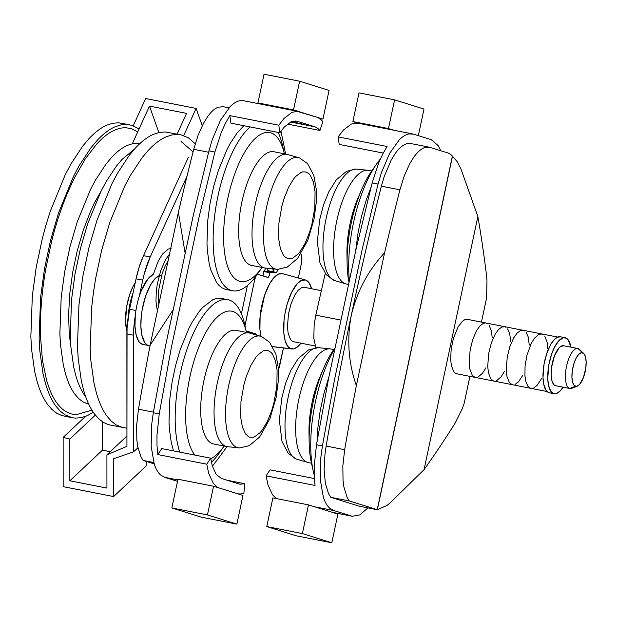 <?xml version="1.0" encoding="UTF-8"?>
<svg xmlns="http://www.w3.org/2000/svg" width="617" height="617" viewBox="0 0 617 617"><rect width="100%" height="100%" fill="white"/><g stroke="black" fill="none" stroke-linecap="round" stroke-linejoin="round"><path stroke-width="0.93" d="M134.506 149.052L121.804 159.664L116.405 166.081L105.931 182.015L100.957 191.386L87.606 223.979L80.465 248.389L75.05 273.863L71.572 299.422L70.261 335.787L70.886 346.908L73.701 366.999L75.868 375.776C78.297 384.144 81.382 390.9 85.123 396.06M101.682 189.928L94.478 202.846L90.491 211.407L83.264 230.241L77.256 250.764L72.706 272.174L69.783 293.661L68.603 314.385L69.204 333.566L70.878 346.785M88.802 404.336L82.894 401.875L78.644 398.551L74.734 394.024C70.994 388.864 67.909 382.1 65.479 373.74L63.32 364.955L60.505 344.864L59.872 333.743L61.191 297.386L64.662 271.827L70.083 246.353L77.225 221.935L90.568 189.342L95.55 179.979L106.024 164.037L111.415 157.628C116.875 151.728 122.274 147.617 127.603 145.296L132.825 143.63L140.044 143.429M195.25 143.761L188.308 137.745L180.943 134.822L165.047 131.953L159.379 132.416L153.51 134.29C147.525 136.897 141.47 141.509 135.339 148.134L129.285 155.337L117.523 173.223L111.932 183.743L96.954 220.331L88.933 247.741L82.848 276.347L78.945 305.037L77.472 345.859L78.174 358.346L81.336 380.905L83.765 390.762C86.496 400.155 89.959 407.744 94.154 413.537L98.543 418.619L103.317 422.352L108.445 424.704L126.925 428.167M180.943 134.822L177.758 134.444L172.089 134.915L166.228 136.789C160.243 139.396 154.181 144.008 148.057 150.625L141.995 157.829L130.233 175.722L124.649 186.234L109.664 222.83L101.643 250.24L95.566 278.838L93.329 293.245L91.663 307.536L90.182 348.358L90.892 360.845L94.054 383.404L96.483 393.26C99.206 402.646 102.669 410.236 106.872 416.035L111.253 421.118L116.035 424.851L123.408 427.774M91.894 410.128L76.092 414.771L70.793 413.845L65.78 411.547C59.247 407.482 53.849 400.047 49.576 389.25L46.676 380.674L42.473 360.451L40.529 336.797L40.421 323.964C40.699 306.256 42.48 287.884 45.781 268.865L51.72 240.915C56.417 222.328 62.178 205.206 68.996 189.542L74.202 178.375L85.331 158.816L97.077 143.576L103.031 137.768C111.075 130.819 118.765 127.488 126.099 127.765L131.406 128.691L137.738 131.861M93.314 412.333L87.043 415.781L81.182 417.655L75.513 418.118L72.328 417.74L64.962 414.817L60.181 411.084L55.792 406.001C51.597 400.209 48.134 392.62 45.403 383.226L42.974 373.37L39.812 350.811L39.11 338.324L40.583 297.51L44.493 268.811L50.571 240.206L58.592 212.796L73.57 176.207L79.161 165.688L90.923 147.802L96.977 140.599C103.108 133.974 109.163 129.362 115.148 126.755L121.017 124.881L126.686 124.418L132.115 125.367L139.064 128.953M72.328 417.74L61.823 415.549L56.695 413.197L51.921 409.457L47.532 404.382C43.337 398.582 39.874 390.993 37.143 381.607L34.714 371.75L31.552 349.191L30.85 336.705L32.323 295.882L36.226 267.184L42.311 238.586L46.09 224.665L50.332 211.176L65.309 174.58L70.901 164.068L82.663 146.175L88.717 138.972C94.848 132.354 100.903 127.742 106.888 125.135L112.749 123.261L118.425 122.791L129.871 124.796M171.079 248.497L168.31 249.06L162.487 254.119L158.314 260.945L153.278 274.457A35.894 13.489 101.1 0 0 135.964 310.305A35.894 13.489 101.1 0 0 142.388 344.301L148.327 345.466A35.894 13.489 -78.9 0 1 142.419 308.431A35.894 13.489 -78.9 0 1 161.654 275.074M169.876 253.556L165.587 259.587L160.644 270.909L157.25 284.383L156.317 291.278L155.962 301.096L157.474 311.886M168.025 261.076L165.294 265.75L162.271 273.146L158.631 290.275L158.33 298.528L158.854 304.212M184.923 252.114L178.398 212.263A1295.322 486.921 101.1 0 1 193.723 149.322L198.096 135.285L203.556 123.192L207.59 116.667C211.107 111.762 214.608 108.623 218.086 107.235L223.123 106.687L228.984 107.836M178.398 212.263L150.162 345.127A1295.322 486.921 101.1 0 0 138.478 409.21L153.409 412.141M154.204 463.915L143.113 460.444L140.884 456.819L137.714 446.523L136.843 440.083L136.642 425.329L138.478 409.21M177.495 481.345L164.546 477.296L177.804 479.895M243.615 100.733L240.013 100.702C236.843 101.257 233.581 103.201 230.226 106.54L220.531 120.138L212.233 139.681L208.962 150.887L193.206 215.68L165.341 346.777L153.301 412.734L151.697 424.457L151.18 446.43L154.242 464.015C155.846 468.912 157.929 472.529 160.482 474.882L164.546 477.296M227.033 446.623A978.832 367.948 -78.9 0 1 212.387 466.197M210.698 458.2L206.764 464.185L208.646 473.231L213.181 483.188L217.192 487.044L219.428 488.07L238.062 493.847L240.375 494.001L243.854 493.245L244.872 483.728L239.951 484.237L221.464 478.507L216.158 474.357L212.294 465.889L210.698 458.2L161.747 448.59L157.813 454.567L156.996 445.451L156.965 435.432L159.24 413.899L153.301 412.734M287.422 124.086L319.961 130.48L317.624 128.182L315.032 126.84L296.553 121.109L291.085 121.834L284.329 126.979L279.871 132.771L230.92 123.161L229.856 115.61L225.506 123.122L221.488 131.868L214.893 152.052L199.137 216.845L171.271 347.942L159.24 413.899M280.936 131.213A978.832 367.948 -78.9 0 1 285.571 154.026M244.872 483.728L226.84 480.188M291 121.873L302.369 124.063L291.787 121.557M319.961 130.48L322.861 121.557L320.115 118.85L317.069 117.276L297.047 111.338L292.003 112.363L284.059 118.41L278.807 125.228L279.871 132.771M229.856 115.61L278.807 125.228M206.764 464.185L157.813 454.567M294.216 341.81L292.257 341.201L290.553 339.558L288.17 333.496L287.453 326.987L288.455 314.076L291.07 303.664L294.895 294.911L298.204 290.252L301.582 287.684L304.736 287.422M262.194 267.261L257.15 274.496A86.465 32.5 -78.9 0 1 232.455 290.738A86.465 32.5 -78.9 0 1 231.159 290.406A86.465 32.5 -78.9 0 1 214.485 217.184A86.465 32.5 -78.9 0 1 250.078 126.925M278.105 132.424A86.465 32.5 -78.9 0 1 282.501 145.427L284.429 154.026M232.455 290.738L224.912 289.18L221.943 287.815L219.174 285.648L216.636 282.709L210.621 269.513L209.209 263.806L207.381 250.741L206.973 243.507L207.829 219.86L210.088 203.24L213.605 186.673L218.256 170.801L226.933 149.599L230.172 143.514L236.982 133.149L243.838 125.698M173.539 450.904L171.248 442.397L169.42 429.332L169.012 422.097L169.868 398.459L172.128 381.83L175.644 365.264L180.295 349.392L188.972 328.198L192.211 322.105L199.021 311.739L202.53 307.567L213.058 299.553L216.451 298.466L219.737 298.196L227.827 299.638A86.465 32.5 -78.9 0 1 244.54 324.018L246.468 332.617M179.778 452.13A86.465 32.5 -78.9 0 1 185.339 354.305A86.465 32.5 -78.9 0 1 227.827 299.638M224.233 445.852L219.189 453.086A86.465 32.5 -78.9 0 1 211.415 462.341M262.055 267.454A75.86 28.513 -78.9 0 1 239.388 281.221A75.86 28.513 -78.9 0 1 234.383 174.919A75.86 28.513 -78.9 0 1 284.383 153.795M194.903 455.099A75.86 28.513 -78.9 0 1 199.692 345.026A75.86 28.513 -78.9 0 1 246.422 332.386M224.094 446.045A75.86 28.513 -78.9 0 1 210.783 458.77M287.267 154.366A57.913 21.772 -78.9 0 0 254.975 205.823A57.913 21.772 -78.9 0 0 264.076 267.801A57.913 21.772 -78.9 0 0 264.948 268.017L251.589 265.395A57.913 21.772 -78.9 0 1 250.726 265.179A57.913 21.772 -78.9 0 1 241.625 203.201A57.913 21.772 -78.9 0 1 273.917 151.743L287.267 154.366L299.538 157.944L307.559 163.659L313.837 175.49L316.228 189.087L316.22 202.808L314.068 218.973L307.837 240.221L297.61 258.407L287.267 267.076L277.658 269.351A56.903 21.387 -78.9 0 1 275.344 268.981A56.903 21.387 -78.9 0 1 266.644 206.942A56.903 21.387 -78.9 0 1 298.99 157.751A56.903 21.387 -78.9 0 1 299.538 157.944M226.987 446.615L213.629 443.993A57.913 21.772 -78.9 0 1 212.765 443.77A57.913 21.772 -78.9 0 1 203.664 381.8A57.913 21.772 -78.9 0 1 235.956 330.334L249.307 332.956A57.913 21.772 -78.9 0 0 217.014 384.422A57.913 21.772 -78.9 0 0 226.115 446.392A57.913 21.772 -78.9 0 0 226.987 446.615L239.697 447.942A56.903 21.387 -78.9 0 1 237.383 447.572A56.903 21.387 -78.9 0 1 228.683 385.54A56.903 21.387 -78.9 0 1 261.03 336.342A56.903 21.387 -78.9 0 1 261.577 336.535L269.598 342.25L275.876 354.089L278.267 367.686L278.259 381.399L276.108 397.572L269.876 418.812L259.649 436.998L249.307 445.667L239.697 447.942M334.291 349.461A86.465 32.5 101.1 0 0 313.336 471.573A86.465 32.5 101.1 0 0 314.184 474.982M328.892 376.84L323.694 394.34L320.169 410.914L317.909 427.535L317.038 441.571M371.025 187.313L366.297 199.877L361.655 215.749L358.13 232.316L355.716 250.556M380.288 159.117A86.465 32.5 101.1 0 0 376.648 163.914A86.465 32.5 101.1 0 0 349.222 279.1M334.476 348.543L333.643 349.739A75.86 28.513 101.1 0 0 323.563 368.434A75.86 28.513 101.1 0 0 309.14 441.857A75.86 28.513 101.1 0 0 311.408 462.974L313.336 471.573M376.648 163.914L371.604 171.148A75.86 28.513 101.1 0 0 361.523 189.843A75.86 28.513 101.1 0 0 347.101 263.258A75.86 28.513 101.1 0 0 348.736 281.283M467.91 319.467L464.755 319.729L462.511 321.195L458.069 326.964L453.456 338.224L451.212 348.798L450.626 359.04L451.343 365.549L453.726 371.611L455.431 373.246L457.39 373.863M323.563 368.434L319.999 376.756A57.913 21.772 101.1 0 0 308.994 432.81L309.14 441.857M361.523 189.843L357.96 198.165A57.913 21.772 101.1 0 0 346.955 254.212L347.101 263.258M424.064 469.63L477.867 216.528L461.022 169.143L457.251 161.723L452.485 156.24L377.349 509.711L387.06 505.423L390.075 502.94L424.064 469.63A969.045 364.269 -78.9 0 0 455.115 423.162L462.141 408.963L464.161 403.425L469.915 376.37M481.453 322.105L486.574 298.003L486.975 280.604L486.512 275.421A969.045 364.269 -78.9 0 0 477.867 216.528M452.485 156.24L452.377 156.132A55.468 20.847 -78.9 0 0 447.803 152.916L429.316 147.185L424.28 147.733C420.794 149.121 417.3 152.26 413.783 157.165L409.75 163.69L404.289 175.783L399.916 189.82L381.375 186.18L384.152 176.655L391.209 160.05L395.242 153.525C399.492 147.61 403.665 144.278 407.768 143.522L410.775 143.545L429.316 147.185M377.349 509.711L349.307 500.942L330.766 497.302L328.529 493.677L325.36 483.381L324.133 469.822L324.966 454.212L326.131 446.06A1295.322 486.921 -78.9 0 1 351.289 315.349C346.739 339.389 348.428 362.811 356.348 385.625L384.592 252.762A1295.322 486.921 -78.9 0 1 399.916 189.82M326.131 446.06L344.672 449.708L342.836 465.827L343.037 480.581L343.908 487.021L347.078 497.317L349.307 500.942M344.672 449.708A1295.322 486.921 -78.9 0 1 356.348 385.625M384.592 252.762C368.01 270.662 356.911 291.525 351.289 315.349A1295.322 486.921 -78.9 0 1 381.375 186.18M377.797 509.835L359.094 506.164L330.766 497.302M440.785 150.725L438.271 145.666L431.291 139.704L413.645 134.182L409.125 133.912C405.955 134.475 402.685 136.419 399.33 139.758L389.643 153.355L381.337 172.891L378.067 184.097L362.31 248.89L334.445 379.987L322.413 445.944L320.809 457.675L320.285 479.648L323.347 497.233C324.958 502.122 327.033 505.747 329.586 508.092L333.65 510.506L352.284 516.275L359.78 514.91L367.956 507.899M276.524 498.698L272.521 494.842L267.979 484.885L266.097 475.838L270.03 469.853L314.354 478.561M383.234 153.078L339.203 144.424L338.147 136.881L343.399 130.064L351.343 124.017L357.775 123.153L412.665 133.935M338.147 136.881L387.098 146.499L382.748 154.003L378.73 162.749L372.136 182.933L378.067 184.097M372.136 182.933L356.379 247.725L328.514 378.823L316.475 444.78L314.2 466.313L314.238 476.332L315.048 485.456L266.097 475.838M315.989 348.404L313.814 338.193L314.169 324.75L315.804 315.171L340.36 319.992M325.228 273.532L315.804 315.171M150.162 345.127L172.459 310.791M143.113 460.444L153.78 462.542M486.451 323.115L487.399 323.547L486.451 323.115M489.104 325.19L491.487 331.252L492.204 337.761L491.487 331.252L489.104 325.19M485.803 367.879L482.579 373.162L478.075 377.072L482.579 373.162L485.803 367.879M474.928 377.326L472.267 375.252L469.892 369.19L469.175 362.68L470.169 349.762L472.792 339.358L476.609 330.604L479.926 325.946L483.296 323.37L485.44 322.938L483.296 323.37L479.926 325.946L476.609 330.604L472.792 339.358L470.169 349.762L469.175 362.68L469.892 369.19L472.267 375.252L474.928 377.326M504.991 326.755L501.837 327.01L498.467 329.586L495.158 334.244L491.333 342.998L488.71 353.402L487.715 366.321L488.433 372.83L490.816 378.892L493.469 380.967L490.816 378.892L488.433 372.83L487.715 366.321L488.71 353.402L491.333 342.998L495.158 334.244L498.467 329.586L501.837 327.01L503.981 326.578L505.948 327.195L504.991 326.755M496.616 380.712L501.12 376.802L504.344 371.527L501.12 376.802L496.616 380.712M510.745 341.402L509.58 333.064L507.644 328.83L509.58 333.064L510.745 341.402M523.532 330.396L520.386 330.658L517.007 333.226L513.699 337.885L509.873 346.638L507.251 357.05L506.256 369.961L506.973 376.47L509.357 382.54L512.01 384.615L509.357 382.54L506.973 376.47L506.256 369.961L507.251 357.05L509.873 346.638L513.699 337.885L517.007 333.226L520.386 330.658L522.53 330.218L524.489 330.835L523.532 330.396M515.164 384.352L518.535 381.784L522.884 375.167L518.535 381.784L515.164 384.352M529.286 345.042L528.121 336.705L526.193 332.47L528.121 336.705L529.286 345.042M542.073 334.036L538.926 334.298L534.422 338.209L531.198 343.484L526.926 355.377L525.075 366.02L524.928 375.923L525.969 381.946L527.897 386.18L530.551 388.255L527.897 386.18L525.969 381.946L524.928 375.923L525.075 366.02L526.926 355.377L531.198 343.484L534.422 338.209L538.926 334.298L541.07 333.859L543.029 334.476L542.073 334.036M533.705 387.993L537.083 385.424L541.433 378.807L537.083 385.424L533.705 387.993M547.834 348.69L547.117 342.173L544.734 336.111L547.117 342.173L547.834 348.69M553.673 393.623A28.552 10.728 -78.9 0 1 549.192 363.074A28.552 10.728 -78.9 0 1 565.103 337.707A28.552 10.728 -78.9 0 1 565.534 337.815A28.552 10.728 -78.9 0 1 570.902 347.155L568.272 339.952L566.514 338.263L563.414 337.723L558.817 340.731L554.336 347.541L551.475 354.536L548.775 365.249L547.749 378.545L548.49 385.247L550.942 391.487L553.673 393.623L548.929 392.69L554.714 393.808L556.92 393.361L560.39 390.715L563.043 387.175A28.552 10.728 -78.9 0 1 554.105 393.731A28.552 10.728 -78.9 0 1 553.673 393.623M565.103 337.707L560.359 336.774A28.552 10.728 101.1 0 0 544.441 362.14A28.552 10.728 101.1 0 0 548.929 392.69A28.552 10.728 101.1 0 0 549.354 392.805L554.105 393.731M549.963 392.875L547.942 392.242L546.192 390.553L543.739 384.314L542.999 377.612L544.032 364.315L546.724 353.603L550.665 344.594L554.066 339.797L557.544 337.152L560.791 336.882M577.828 348.52L563.537 345.713A20.392 7.666 101.1 0 0 552.169 363.829A20.392 7.666 101.1 0 0 555.369 385.656L569.661 388.463A20.392 7.666 -78.9 0 1 566.46 366.637A20.392 7.666 -78.9 0 1 577.828 348.52A20.392 7.666 -78.9 0 1 578.137 348.597A20.392 7.666 101.1 0 0 566.545 366.228A20.392 7.666 101.1 0 0 569.661 388.463L575.476 386.281A17.129 6.44 -78.9 0 1 572.861 367.601A17.129 6.44 -78.9 0 1 582.595 352.793L578.137 348.597L582.595 352.793A17.129 6.44 -78.9 0 1 583.728 353.487A17.129 6.44 -78.9 0 1 585.356 370.778A17.129 6.44 -78.9 0 1 577.304 386.165A17.129 6.44 -78.9 0 1 575.476 386.281L569.661 388.463A20.392 7.666 101.1 0 0 571.836 388.324L577.304 386.165M583.736 353.495L581.322 352.739L578.561 354.544L575.877 358.631L573.671 364.377L572.283 370.91L571.92 377.234L572.645 382.386L574.342 385.579L576.748 386.335L579.51 384.53L583.381 377.727L585.788 368.164L586.15 361.84L585.425 356.688L583.736 353.495L579.479 349.423A20.392 7.666 101.1 0 0 578.137 348.597A20.392 7.666 -78.9 0 1 580.566 350.888M555.369 385.656A20.392 7.666 101.1 0 0 555.678 385.733L569.969 388.54A20.392 7.666 -78.9 0 1 569.661 388.463L555.369 385.656L554.012 384.823L551.999 381.013L551.135 374.881L551.567 367.354L554.428 355.97L559.041 347.872L560.706 346.422L563.838 345.79M290.977 348.775L272.683 346.592L290.977 348.775A35.169 13.219 -78.9 0 1 285.555 310.644A35.169 13.219 -78.9 0 1 305.423 279.971A35.169 13.219 -78.9 0 1 305.592 280.018A35.169 13.219 -78.9 0 1 311.608 288.748L308.955 282.648L305.592 280.018L301.59 280.342L297.309 283.604L291.795 291.995L287.267 303.795L284.946 313.814L284.021 320.578L283.843 333.134L285.162 340.777L287.607 346.137L289.766 348.219L293.592 348.883L294.972 348.443L299.253 345.181L300.919 343.175A35.169 13.219 -78.9 0 1 291.872 348.967A35.169 13.219 -78.9 0 1 290.977 348.775M262.711 275.861A2.985 1.126 101.1 0 0 263.729 271.534L269.529 272.675L269.081 275.93L268.04 277.388L258.114 274.418L256.711 275.028M256.225 275.652L254.721 279.586L244.957 325.869A5.977 2.244 -78.9 0 1 245.196 324.365L244.594 324.249L245.196 324.365L254.721 279.586A5.977 2.244 -78.9 0 1 255.839 276.316M256.225 334.676A2.985 1.126 -78.9 0 0 255.7 333.882L249.908 332.74L255.7 333.882L246.114 330.882A5.977 2.244 -78.9 0 1 246.075 330.866L255.7 333.882L256.31 335.208M278.321 370.023L283.465 347.965L279.732 365.542A9.957 3.741 -78.9 0 1 278.398 369.838M300.903 253.865A9.957 3.741 -78.9 0 1 301.351 263.806L298.335 278.012L301.644 262.194L301.721 256.302L300.664 253.533M260.976 336.304L259.927 329.532L260.119 316.336L264.577 295.366L269.668 283.704L274.079 277.488L278.575 274.064L282.779 273.717A36.958 13.89 101.1 0 0 282.601 273.67A36.958 13.89 101.1 0 0 264.793 294.718A36.958 13.89 101.1 0 0 260.976 336.304M262.611 275.976L263.544 273.979L263.729 271.534L270.562 271.426L268.326 270.732L276.354 272.567L278.475 269.344L276.354 272.567L269.529 272.675L276.354 272.567L270.562 271.426L263.729 271.534L265.919 268.202L263.729 271.534L269.529 272.675A2.985 1.126 -78.9 0 1 269.105 275.876A2.985 1.126 -78.9 0 1 267.747 277.434A2.985 1.126 -78.9 0 1 267.701 277.419L258.114 274.418A5.977 2.244 -78.9 0 0 258.022 274.395A5.977 2.244 -78.9 0 0 256.927 274.812M241.401 313.814L247.425 285.494L241.401 313.814M253.471 279.339L254.721 279.586L253.471 279.339M250.301 333.157A2.985 1.126 101.1 0 0 249.908 332.74L246.245 331.599L249.908 332.74L250.402 333.419M276.354 272.567L268.326 270.732L276.354 272.567M272.876 268.464L274.118 271.866A5.977 2.244 -78.9 0 1 272.899 269.12M267.146 268.418L268.326 270.732A5.977 2.244 101.1 0 1 267.146 268.418M128.189 317.045A32.632 12.263 -78.9 0 1 133.079 292.913A32.632 12.263 101.1 0 0 128.189 317.045M135.27 282.586A31.752 11.939 101.1 0 0 126.925 331.013L125.536 321.303L126.678 306.51L129.678 294.594L132.871 286.812L135.27 282.586M126.847 305.569A27.734 10.427 -78.9 0 1 127.179 303.896A27.734 10.427 -78.9 0 0 126.847 305.569M142.743 280.149L144.224 273.956L150.193 256.973L187.028 176.184L150.193 256.973L143.514 255.662L188.37 157.281L143.514 255.662A48.944 18.394 101.1 0 0 136.064 278.838L142.743 280.149L139.419 295.805L142.743 280.149A48.944 18.394 -78.9 0 1 150.193 256.973L143.514 255.662L139.303 266.644L136.064 278.838L142.743 280.149M153.278 274.457L147.98 278.807L141.278 290.715L139.419 295.805A35.894 13.489 -78.9 0 0 135.27 315.85A48.944 18.394 -78.9 0 0 133.557 335.224L126.886 333.913L126.932 446.338L106.911 454.837L126.925 436.034L106.911 454.837L106.926 488.078L69.837 480.797L102.43 450.179L110.235 451.706L102.43 450.179L69.837 480.797L69.821 439.065L95.342 415.087L69.821 439.065L63.142 437.407L85.508 416.398L63.142 437.407L63.165 486.659L113.605 496.562L146.19 465.943L113.605 496.562L113.582 458.77L133.604 451.814L113.582 458.77L113.605 496.562L63.165 486.659L63.142 437.407L69.821 439.065L69.837 480.797L106.926 488.078L106.911 454.837L126.932 446.338L127.056 327.982L129.601 309.256L135.933 310.498L129.601 309.256A48.944 18.394 101.1 0 0 126.886 333.913L133.557 335.224L133.604 451.814L137.946 447.734L133.604 451.814L133.557 335.224L133.989 325.737L135.27 315.85L134.984 326.324L136.18 335.093L138.732 341.294L140.445 343.222L143.483 344.517M129.601 309.256L136.064 278.838L129.601 309.256M102.43 450.179L102.414 421.773L102.43 450.179M146.19 465.943L146.19 461.408L146.19 465.943M177.133 134.074L186.565 113.381L149.484 106.101L132.832 142.612L149.484 106.101L158.877 132.524L149.484 106.101L186.565 113.381L177.133 134.074M133.249 125.752L145.666 98.512L196.106 108.415L183.727 135.57L196.106 108.415L202.253 125.706L196.106 108.415L145.666 98.512L133.249 125.752M181.028 141.486L193.082 151.844L181.028 141.486M161.932 275.074L159.163 275.637L154.79 278.969L150.509 285L145.558 296.33L142.172 309.796L141.231 316.698L140.877 326.509L141.81 334.938L144.887 342.782L147.093 344.903L150.047 345.697A35.894 13.489 -78.9 0 1 148.867 345.605A35.894 13.489 -78.9 0 1 148.327 345.466L142.388 344.301A35.894 13.489 101.1 0 0 142.928 344.44L148.867 345.605M263.336 104.605L257.937 102.916L264.037 74.217L299.638 81.213L329.054 90.414L322.953 119.112L319.529 118.441M257.937 102.916L293.538 109.911L322.953 119.112M299.638 81.213L293.538 109.911M236.859 524.134L242.959 495.436L213.551 486.235L177.951 479.239L171.842 507.945L207.451 514.933L236.859 524.134L201.258 517.146L171.842 507.945M207.451 514.933L213.551 486.235M358.269 123.253L352.878 121.564L358.978 92.866L394.579 99.854L423.995 109.055L418.334 135.655M352.878 121.564L388.479 128.56L393.87 130.249M394.579 99.854L388.479 128.56M331.799 542.783L337.9 514.084L308.485 504.876L272.884 497.888L266.783 526.586L302.384 533.582L331.799 542.783L296.199 535.787L266.783 526.586M302.384 533.582L308.485 504.876M297.386 121.318L295.697 120.986M290.622 122.05L315.032 126.84M214.893 152.052L208.962 150.887M356.14 169.058A56.903 21.387 101.1 0 0 325.645 220.917A56.903 21.387 101.1 0 0 334.26 280.465L326.246 274.758L319.953 262.873L317.339 241.802L319.668 219.768L323.555 204.79L328.815 191.764L336.265 179.902L346.553 171.318L356.14 169.058L368.85 170.385A57.913 21.772 101.1 0 0 336.566 221.85A57.913 21.772 101.1 0 0 345.659 283.82A57.913 21.772 101.1 0 0 346.53 284.044L334.26 280.465M333.782 349.546L330.889 348.983A57.913 21.772 101.1 0 0 298.605 400.441A57.913 21.772 101.1 0 0 307.698 462.418A57.913 21.772 101.1 0 0 308.569 462.634L311.454 463.205M330.889 348.983L318.179 347.649A56.903 21.387 101.1 0 0 287.684 399.515A56.903 21.387 101.1 0 0 296.299 459.056L308.569 462.634M377.226 509.673L452.377 156.132M314.369 506.719L333.65 510.506M351.304 516.028L332.015 512.241M316.475 444.78L322.413 445.944M271.048 352.384L268.11 350.579L264.816 350.441L263.081 350.996L257.69 355.099L255.893 357.235L250.749 365.665L246.299 376.517L243.923 384.646L240.962 401.644L240.73 417.462L242.388 427.072L245.473 433.828L248.188 436.45L249.715 437.144L253.001 437.291L254.744 436.728L260.135 432.625L261.932 430.489L267.076 422.067L271.519 411.207L273.902 403.078L276.863 386.08L277.095 370.269L275.437 360.652L272.352 353.896L271.048 352.384M309.009 173.793L306.071 171.989L302.777 171.842L301.042 172.405L295.651 176.508L293.854 178.645L288.71 187.067L284.26 197.926L281.884 206.055L278.923 223.053L278.691 238.864L280.349 248.481L283.434 255.237L284.738 256.749L287.676 258.554L290.962 258.693L292.705 258.137L298.096 254.034L299.893 251.898L305.037 243.468L309.479 232.617L311.863 224.488L314.824 207.489L315.056 191.671L313.397 182.061L310.312 175.305L309.009 173.793M193.723 149.322L208.615 152.252M84.683 395.451L85.794 397.039M237.568 493.747L238.062 493.847M243.553 100.725L298.443 111.5M467.493 319.367L557.706 337.083M456.796 373.794L547.017 391.51M304.312 287.314L321.349 290.661M293.623 341.741L315.133 345.967M348.057 284.344L346.53 284.044M371.743 170.955L368.85 170.385M318.179 347.649L308.593 349.908L298.304 358.492L290.854 370.354L285.594 383.381L281.707 398.358L279.378 420.393L281.992 441.463L288.286 453.348L296.299 459.056M332.501 512.395L352.284 516.275M261.577 336.535L249.307 332.956M264.948 268.017L277.658 269.351M272.737 346.685L291.872 348.967M282.601 273.67L305.423 279.971"/></g></svg>
